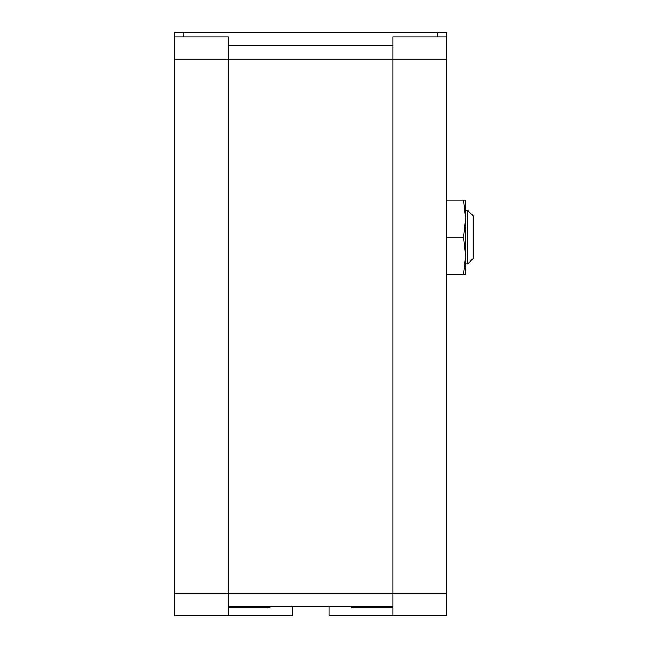 <?xml version="1.0" encoding="UTF-8"?>
<svg xmlns="http://www.w3.org/2000/svg" width="648" height="648" viewBox="0 0 648 648"><rect width="100%" height="100%" fill="white"/><g stroke="black" fill="none" stroke-linecap="round" stroke-linejoin="round"><path stroke-width="0.97" d="M446.432 59.114L393.004 59.114L393.004 36.855L446.432 36.855L446.432 615.6L393.004 615.6L393.004 593.341L446.432 593.341M174.863 59.114L174.863 36.855L228.282 36.855L228.282 59.114L393.004 59.114L393.004 593.341L228.282 593.341L228.282 615.6L174.863 615.6L174.863 593.341L228.282 593.341L228.282 59.114L174.863 59.114L174.863 593.341M437.522 36.855L437.522 32.4L446.432 32.4L446.432 36.855L393.004 36.855M228.282 36.855L174.863 36.855L174.863 32.4L183.765 32.4L183.765 36.855M228.282 45.757L393.004 45.757M228.282 606.698L393.004 606.698M473.137 258.56L467.799 263.898L467.799 210.479L473.137 215.816L473.137 258.56M465.718 210.479L467.799 210.479M465.718 263.898L467.799 263.898M463.628 274.29L465.718 255.741L463.628 237.184L465.718 218.635L463.628 200.086L465.718 200.086L465.718 274.29L446.432 274.29M463.628 200.086L446.432 200.086M463.628 237.184L446.432 237.184M228.282 615.6L292.167 615.6L292.167 606.698M329.119 606.698L329.119 615.6L393.004 615.6M228.282 607.589L267.908 607.589A4.455 4.455 0 0 0 270.581 606.698M350.714 606.698A4.455 4.455 0 0 0 353.379 607.589L393.004 607.589M437.522 32.4L183.765 32.4"/></g></svg>
